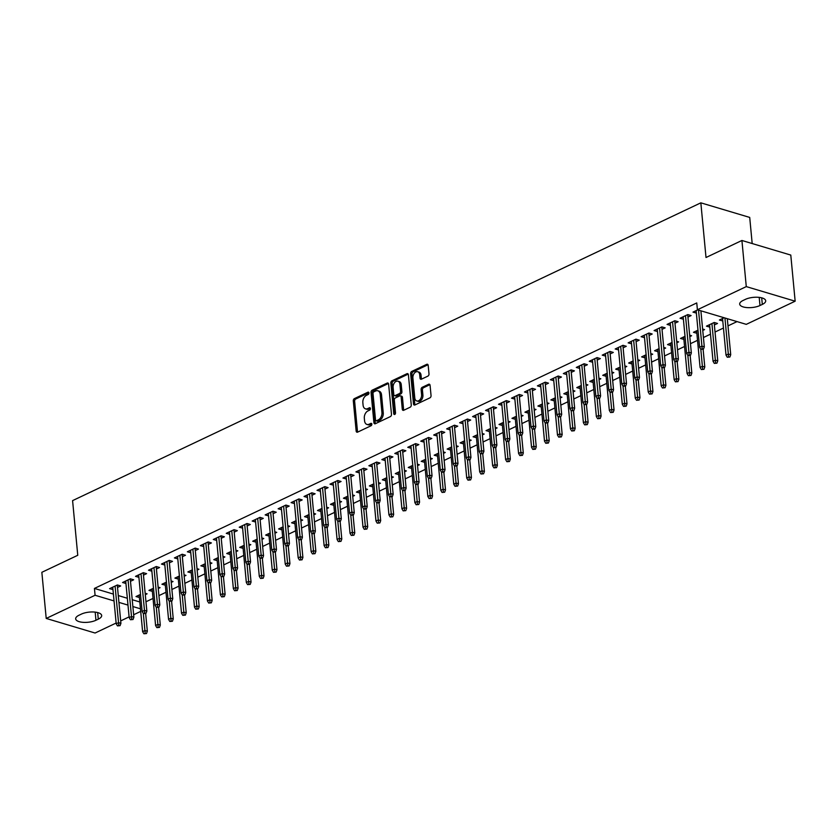 <?xml version="1.0" encoding="UTF-8"?>
<svg xmlns="http://www.w3.org/2000/svg" width="837" height="837" viewBox="0 0 837 837"><rect width="100%" height="100%" fill="white"/><g stroke="black" fill="none" stroke-linecap="round" stroke-linejoin="round"><path stroke-width="1.26" d="M368.939 392.951A1.276 0.858 -73.4 0 0 367.935 392.197L354.417 398.6A1.82 1.224 -73.4 0 0 353.308 400.881L356.154 431.065A1.82 1.224 -73.4 0 0 356.907 432.206A1.82 1.224 -73.4 0 0 357.587 432.143L371.105 425.73A1.276 0.858 -73.4 0 0 370.885 423.386L369.138 424.213A5.838 3.913 -73.4 0 1 366.962 424.443A5.838 3.913 -73.4 0 1 364.555 420.781L364.325 418.259A5.838 3.913 -73.4 0 1 367.882 410.967L369.64 410.14A1.276 0.858 -73.4 0 0 369.41 407.786L367.663 408.623A5.838 3.913 -73.4 0 1 365.487 408.843A5.838 3.913 -73.4 0 1 363.08 405.181L362.85 402.67A5.838 3.913 -73.4 0 1 366.407 395.367L368.165 394.541A1.276 0.858 -73.4 0 0 368.939 392.951M427.874 376.137A1.82 1.224 -73.4 0 0 428.994 373.857L428.188 365.382A1.82 1.224 -73.4 0 0 427.445 364.241A1.82 1.224 -73.4 0 0 426.765 364.315L411.741 371.429A1.82 1.224 -73.4 0 0 410.632 373.71L413.488 403.894A1.82 1.224 -73.4 0 0 414.231 405.035A1.82 1.224 -73.4 0 0 414.911 404.972L429.936 397.847A1.82 1.224 -73.4 0 0 431.045 395.566L430.082 385.344A1.82 1.224 -73.4 0 0 429.329 384.193A1.82 1.224 -73.4 0 0 428.649 384.267L422.225 387.311A1.82 1.224 -73.4 0 0 421.105 389.592L421.586 394.666A4.876 3.275 -73.4 0 1 420.226 399.395A4.876 3.275 -73.4 0 1 416.784 400.954A4.876 3.275 -73.4 0 1 414.775 397.889L412.903 378.021A4.876 3.275 -73.4 0 1 414.263 373.292A4.876 3.275 -73.4 0 1 417.705 371.733A4.876 3.275 -73.4 0 1 419.714 374.798L420.017 378.104A1.82 1.224 -73.4 0 0 420.77 379.255A1.82 1.224 -73.4 0 0 421.45 379.182L427.874 376.137M697.399 309.774L746.28 286.61L795.15 301.194L746.28 324.358L697.399 309.774L696.761 302.942L94.435 588.432L95.083 595.264L114.041 600.924M116.134 623.042L95.083 633.023L46.213 618.438L41.85 572.309L77.757 555.287L72.589 500.62L700.841 202.836L706.009 257.503L741.917 240.481L746.28 286.61M46.213 618.438L95.083 595.264M388.619 384.141A1.82 1.224 -73.4 0 0 387.866 383.001A1.82 1.224 -73.4 0 0 387.186 383.074L372.172 390.188A1.82 1.224 -73.4 0 0 371.053 392.469L373.909 422.654A1.82 1.224 -73.4 0 0 374.662 423.794A1.82 1.224 -73.4 0 0 375.342 423.721L390.356 416.606A1.82 1.224 -73.4 0 0 391.475 414.325L388.619 384.141M391.957 380.814L406.97 373.689A1.82 1.224 -73.4 0 1 407.65 373.626A1.82 1.224 -73.4 0 1 408.404 374.767L411.26 404.951A1.82 1.224 -73.4 0 1 410.14 407.232L403.716 410.276A1.82 1.224 -73.4 0 1 403.036 410.35A1.82 1.224 -73.4 0 1 402.283 409.199L401.132 396.958A1.82 1.224 -73.4 0 0 400.379 395.817A1.82 1.224 -73.4 0 0 399.699 395.891L395.441 397.91A1.82 1.224 -73.4 0 0 394.321 400.191L395.524 412.934A1.276 0.858 -73.4 0 1 393.746 413.771L390.848 383.084A1.82 1.224 -73.4 0 1 391.957 380.814L393.275 381.201L408.226 374.118M752.181 243.546L749.711 217.421L700.841 202.836M687.941 317.066L691.1 315.57L687.794 314.586L680.021 318.269L683.4 319.221M714.359 324.955L717.518 323.459L714.212 322.475L706.428 326.158L709.818 327.11M662.015 329.359L665.164 327.863L661.868 326.88L654.084 330.563L657.474 331.515M685.011 336.307L680.502 338.451L683.892 339.393M689.793 336.6L691.582 335.752L689.657 335.177M636.089 341.642L639.238 340.157L635.942 339.163L628.158 342.856L631.537 343.798M659.085 348.6L654.576 350.734L657.955 351.686M663.867 348.893L665.656 348.035L663.731 347.46M610.163 353.936L613.312 352.44L610.006 351.456L602.232 355.139L605.611 356.091M633.159 360.893L628.65 363.028L632.029 363.98M637.93 361.176L639.73 360.328L637.794 359.753M584.226 366.229L587.386 364.733L584.08 363.75L576.306 367.433L579.685 368.385M607.233 373.176L602.724 375.321L606.103 376.263M612.004 373.469L613.803 372.622L611.868 372.046M558.3 378.512L561.449 377.027L558.153 376.033L550.369 379.726L553.759 380.668M581.296 385.47L576.787 387.604L580.177 388.556M586.078 385.763L587.867 384.905L585.942 384.329M532.374 390.806L535.523 389.31L532.227 388.326L524.443 392.009L527.833 392.961M555.37 397.763L550.861 399.898L554.251 400.85M560.152 398.046L561.941 397.198L560.016 396.623M506.448 403.099L509.597 401.603L506.291 400.62L498.517 404.302L501.897 405.254M529.444 410.046L524.935 412.191L528.314 413.133M534.215 410.339L536.015 409.492L534.09 408.916M480.522 415.382L483.671 413.897L480.365 412.903L472.591 416.596L475.971 417.537M503.518 422.34L499.009 424.474L502.388 425.426M508.289 422.633L510.089 421.775L508.153 421.199M454.585 427.676L457.745 426.179L454.439 425.196L446.665 428.879L450.044 429.831M477.592 434.633L473.072 436.768L476.462 437.72M482.363 434.916L484.163 434.068L482.227 433.493M428.659 439.969L431.808 438.473L428.513 437.489L420.729 441.172L424.118 442.124M451.656 446.916L447.146 449.061L450.536 450.003M456.437 447.209L458.226 446.362L456.301 445.776M402.733 452.252L405.882 450.766L402.587 449.772L394.802 453.466L398.182 454.407M425.73 459.21L421.22 461.344L424.6 462.296M430.511 459.503L432.3 458.645L430.375 458.069M376.807 464.545L379.956 463.049L376.65 462.066L368.876 465.749L372.256 466.701M399.804 471.503L395.294 473.637L398.674 474.589M404.574 471.786L406.374 470.938L404.438 470.363M350.87 476.839L354.03 475.343L350.724 474.359L342.95 478.042L346.33 478.994M373.877 483.786L369.368 485.931L372.747 486.872M378.648 484.079L380.448 483.231L378.512 482.646M324.944 489.122L328.094 487.636L324.798 486.642L317.014 490.336L320.404 491.277M347.941 496.079L343.432 498.214L346.821 499.166M352.722 496.372L354.511 495.514L352.586 494.939M299.018 501.415L302.167 499.919L298.872 498.936L291.088 502.618L294.478 503.571M322.015 508.373L317.505 510.507L320.885 511.459M326.796 508.655L328.585 507.808L326.66 507.232M273.092 513.709L276.241 512.213L272.935 511.229L265.162 514.912L268.541 515.864M296.089 520.656L291.579 522.801L294.959 523.742M300.86 520.949L302.659 520.101L300.724 519.515M247.156 525.992L250.315 524.496L247.009 523.512L239.236 527.205L242.615 528.147M270.163 532.949L265.653 535.084L269.033 536.036M274.934 533.232L276.733 532.384L274.798 531.809M221.23 538.285L224.389 536.789L221.083 535.806L213.299 539.488L216.689 540.44M244.226 545.243L239.717 547.377L243.107 548.329M249.007 545.525L250.807 544.678L248.871 544.102M195.303 550.579L198.453 549.082L195.157 548.099L187.373 551.782L190.763 552.734M218.3 557.526L213.791 559.671L217.181 560.612M223.081 557.819L224.871 556.961L222.945 556.385M169.377 562.862L172.527 561.365L169.22 560.382L161.447 564.075L164.826 565.017M192.374 569.819L187.865 571.953L191.244 572.906M197.145 570.102L198.944 569.254L197.019 568.679M143.451 575.155L146.601 573.659L143.294 572.675L135.521 576.358L138.9 577.31M166.448 582.113L161.939 584.247L165.318 585.199M171.219 582.395L173.018 581.548L171.083 580.972M117.515 587.448L120.674 585.952L117.368 584.969L109.595 588.652L112.974 589.604M140.522 594.396L136.012 596.54L139.392 597.482M145.293 594.688L147.092 593.831L145.157 593.255M94.435 588.432L113.403 594.092M118.289 595.557L127.339 598.256M132.225 599.711L139.821 601.981M145.962 601.772L153.025 598.424M158.925 595.62L165.988 592.272M171.888 589.478L178.951 586.13M184.851 583.337L191.914 579.989M197.814 577.185L204.877 573.837M210.788 571.043L217.85 567.695M223.751 564.902L230.813 561.554M236.714 558.75L243.776 555.402M249.677 552.608L256.739 549.26M262.64 546.467L269.702 543.119M275.603 540.315L282.665 536.967M288.566 534.173L295.628 530.825M301.529 528.032L308.591 524.684M314.492 521.88L321.554 518.532M327.466 515.738L334.528 512.39M340.429 509.597L347.491 506.249M353.392 503.445L360.454 500.097M366.355 497.304L373.417 493.956M379.318 491.162L386.38 487.814M392.281 485.01L399.343 481.662M405.244 478.869L412.306 475.521M418.207 472.727L425.269 469.379M431.17 466.575L438.232 463.227M444.144 460.434L451.206 457.086M457.107 454.292L464.169 450.944M470.07 448.14L477.132 444.792M483.033 441.999L490.095 438.651M495.996 435.857L503.058 432.509M508.959 429.705L516.021 426.357M521.922 423.564L528.984 420.216M534.885 417.422L541.947 414.074M547.858 411.27L554.91 407.922M560.821 405.129L567.884 401.781M573.784 398.987L580.847 395.639M586.747 392.835L593.81 389.487M599.711 386.694L606.773 383.346M612.674 380.553L619.736 377.205M625.637 374.401L632.699 371.053M638.6 368.259L645.662 364.911M651.563 362.118L658.625 358.77M664.536 355.966L671.588 352.618M677.499 349.824L684.561 346.476M690.462 343.683L697.524 340.335M703.425 337.531L710.487 334.183M715.028 332.027L723.45 328.041M727.991 325.886L737.031 321.607M153.485 588.254L148.976 590.388L152.355 591.341M158.256 588.537L160.055 587.689L158.12 587.114M130.478 581.296L133.638 579.8L130.331 578.817L122.558 582.51L125.937 583.452M179.411 575.961L174.902 578.105L178.281 579.047M184.182 576.254L185.981 575.396L184.046 574.82M156.414 569.014L159.564 567.517L156.257 566.534L148.484 570.217L151.863 571.169M205.337 563.678L200.828 565.812L204.207 566.764M210.118 563.96L211.907 563.113L209.982 562.537M182.34 556.72L185.49 555.224L182.194 554.24L174.41 557.923L177.8 558.875M231.263 551.384L226.754 553.519L230.144 554.471M236.044 551.667L237.834 550.819L235.908 550.244M208.267 544.427L211.416 542.931L208.12 541.947L200.336 545.64L203.726 546.582M257.2 539.091L252.69 541.236L256.07 542.177M261.971 539.384L263.77 538.526L261.835 537.95M234.193 532.144L237.352 530.648L234.046 529.664L226.272 533.347L229.652 534.299M283.126 526.808L278.616 528.942L281.996 529.894M287.897 527.09L289.696 526.243L287.761 525.667M260.129 519.85L263.278 518.354L259.972 517.371L252.199 521.053L255.578 522.006M309.052 514.514L304.542 516.649L307.922 517.601M313.833 514.807L315.622 513.949L313.697 513.374M286.055 507.557L289.204 506.071L285.909 505.077L278.125 508.77L281.504 509.712M334.978 502.221L330.469 504.366L333.858 505.307M339.759 502.514L341.548 501.666L339.623 501.081M311.981 495.274L315.13 493.778L311.835 492.794L304.051 496.477L307.441 497.429M360.904 489.938L356.395 492.072L359.784 493.024M365.685 490.22L367.485 489.373L365.549 488.798M337.907 482.98L341.067 481.484L337.761 480.501L329.977 484.184L333.367 485.136M386.84 477.645L382.331 479.779L385.711 480.731M391.611 477.937L393.411 477.08L391.475 476.504M363.833 470.687L366.993 469.201L363.687 468.207L355.913 471.901L359.293 472.842M412.767 465.351L408.257 467.496L411.637 468.438M417.537 465.644L419.337 464.797L417.412 464.211M389.77 458.404L392.919 456.908L389.613 455.924L381.839 459.607L385.219 460.559M438.693 453.068L434.183 455.202L437.563 456.155M443.474 453.351L445.263 452.503L443.338 451.928M415.696 446.111L418.845 444.614L415.55 443.631L407.765 447.314L411.155 448.266M464.619 440.775L460.109 442.909L463.499 443.861M469.4 441.068L471.189 440.21L469.264 439.634M441.622 433.817L444.771 432.331L441.476 431.337L433.692 435.031L437.081 435.972M490.555 428.481L486.046 430.626L489.425 431.568M495.326 428.774L497.126 427.927L495.19 427.341M467.548 421.534L470.708 420.038L467.402 419.055L459.628 422.737L463.007 423.689M516.481 416.198L511.972 418.333L515.351 419.285M521.252 416.481L523.052 415.633L521.116 415.058M493.485 409.241L496.634 407.745L493.328 406.761L485.554 410.444L488.934 411.396M542.407 403.905L537.898 406.039L541.277 406.991M547.189 404.198L548.978 403.34L547.053 402.764M519.411 396.947L522.56 395.462L519.264 394.468L511.48 398.161L514.86 399.103M568.333 391.611L563.824 393.756L567.214 394.698M573.115 391.904L574.904 391.057L572.979 390.481M545.337 384.664L548.486 383.168L545.19 382.185L537.406 385.867L540.796 386.82M594.27 379.328L589.75 381.463L593.14 382.415M599.041 379.611L600.84 378.763L598.905 378.188M571.263 372.371L574.423 370.875L571.116 369.891L563.343 373.574L566.722 374.526M620.196 367.035L615.687 369.169L619.066 370.121M624.967 367.328L626.767 366.47L624.831 365.895M597.199 360.077L600.349 358.592L597.043 357.598L589.269 361.291L592.648 362.233M646.122 354.742L641.613 356.886L644.992 357.828M650.893 355.034L652.693 354.187L650.767 353.612M623.126 347.794L626.275 346.298L622.969 345.315L615.195 348.998L618.574 349.95M672.048 342.459L667.539 344.593L670.929 345.545M676.83 342.741L678.619 341.894L676.694 341.318M649.052 335.501L652.201 334.005L648.905 333.021L641.121 336.704L644.511 337.656M697.974 330.165L693.465 332.299L696.855 333.252M702.756 330.458L704.545 329.6L702.62 329.025M674.978 323.208L678.137 321.722L674.831 320.728L667.047 324.421L670.437 325.363M724.151 317.757L719.401 320.016L722.781 320.958M697.734 309.878L692.984 312.128L696.363 313.08M745.411 299.364A11.885 4.562 -5.4 0 1 758.144 297.281A11.885 4.562 -5.4 0 1 765.698 300.776A11.885 4.562 -5.4 0 1 762.319 304.417L759.986 305.515A11.885 4.562 -5.4 0 1 747.242 307.608A11.885 4.562 -5.4 0 1 739.688 304.113A11.885 4.562 -5.4 0 1 743.078 300.473L745.411 299.364M741.917 240.481L790.787 255.076L795.15 301.194M140.71 611.397L133.648 614.745M129.097 616.9L120.685 620.887M95.952 620.259A11.885 4.562 -5.4 0 1 83.219 622.351A11.885 4.562 -5.4 0 1 75.665 618.857A11.885 4.562 -5.4 0 1 79.044 615.216L81.377 614.107A11.885 4.562 -5.4 0 1 94.121 612.025A11.885 4.562 -5.4 0 1 101.675 615.519A11.885 4.562 -5.4 0 1 98.285 619.16L95.952 620.259L95.188 612.119M118.927 602.389L127.988 605.088M132.874 606.543L140.459 608.813M139.308 597.524L139.078 595.086M112.89 589.635L112.66 587.197M152.271 591.382L152.041 588.934M125.853 583.494L125.623 581.056M165.234 585.23L165.004 582.793M138.816 577.352L138.586 574.904M178.197 579.089L177.967 576.651M151.79 571.2L151.549 568.762M191.171 572.947L190.941 570.499M164.753 565.059L164.523 562.621M204.134 566.795L203.904 564.358M177.716 558.917L177.486 556.469M217.097 560.654L216.867 558.216M190.679 552.765L190.449 550.327M230.06 554.512L229.83 552.064M203.642 546.624L203.412 544.186M243.023 548.361L242.793 545.923M216.605 540.482L216.375 538.034M255.986 542.219L255.756 539.781M229.568 534.33L229.338 531.893M268.949 536.078L268.719 533.629M242.531 528.189L242.301 525.751M281.912 529.926L281.682 527.488M255.494 522.047L255.264 519.599M294.886 523.784L294.645 521.346M268.468 515.895L268.227 513.458M307.849 517.643L307.618 515.194M281.431 509.754L281.201 507.316M320.812 511.491L320.581 509.053M294.394 503.612L294.164 501.164M333.775 505.349L333.544 502.911M307.357 497.46L307.127 495.023M346.738 499.208L346.508 496.759M320.32 491.319L320.09 488.881M359.701 493.056L359.471 490.618M333.283 485.178L333.053 482.729M372.664 486.914L372.434 484.477M346.246 479.026L346.016 476.588M385.627 480.773L385.397 478.325M359.209 472.884L358.979 470.446M398.59 474.621L398.36 472.183M372.172 466.743L371.942 464.294M411.563 468.479L411.323 466.042M385.146 460.591L384.905 458.153M424.526 462.338L424.296 459.89M398.109 454.449L397.878 452.011M437.489 456.186L437.259 453.748M411.072 448.308L410.841 445.859M450.452 450.044L450.222 447.607M424.035 442.156L423.804 439.718M463.416 443.903L463.185 441.455M436.998 436.014L436.768 433.576M476.379 437.751L476.148 435.313M449.961 429.873L449.731 427.425M489.342 431.61L489.111 429.172M462.924 423.721L462.694 421.283M502.305 425.468L502.074 423.02M475.887 417.579L475.657 415.142M515.268 419.316L515.037 416.878M488.85 411.438L488.62 408.99M528.241 413.175L528.001 410.737M501.823 405.286L501.593 402.848M541.204 407.033L540.974 404.585M514.786 399.144L514.556 396.707M554.167 400.881L553.937 398.443M527.749 393.003L527.519 390.555M567.13 394.74L566.9 392.302M540.712 386.851L540.482 384.413M580.093 388.598L579.863 386.15M553.675 380.709L553.445 378.272M593.056 382.446L592.826 380.008M566.639 374.568L566.408 372.12M606.019 376.305L605.789 373.867M579.602 368.416L579.371 365.978M618.982 370.163L618.752 367.715M592.565 362.275L592.334 359.837M631.945 364.011L631.715 361.574M605.528 356.133L605.297 353.685M644.919 357.87L644.678 355.432M618.501 349.981L618.271 347.543M657.882 351.728L657.652 349.28M631.464 343.84L631.234 341.402M670.845 345.576L670.615 343.139M644.427 337.698L644.197 335.25M683.808 339.435L683.578 336.997M657.39 331.546L657.16 329.108M696.771 333.293L696.541 330.845M670.353 325.405L670.123 322.967M709.734 327.141L709.504 324.704M683.316 319.263L683.086 316.815M722.697 321L722.467 318.562M696.279 313.111L696.049 310.673M365.487 408.843L366.805 409.241A5.838 3.913 -73.4 0 0 368.981 409.011L367.663 408.623M370.383 408.351L368.981 409.011M366.962 424.443L368.28 424.83A5.838 3.913 -73.4 0 0 370.456 424.61L369.138 424.213M371.858 423.94L370.456 424.61M368.908 392.752L355.735 398.998A1.82 1.224 -73.4 0 0 354.626 401.279L357.483 431.463A1.82 1.224 -73.4 0 0 357.661 432.101M388.431 383.503L373.49 390.586A1.82 1.224 -73.4 0 0 372.381 392.867L375.227 423.051A1.82 1.224 -73.4 0 0 375.415 423.689M373.794 391.873A1.276 0.858 -73.4 0 0 373.009 393.474L375.52 419.965A1.276 0.858 -73.4 0 0 376.514 420.718L378.366 419.839A5.838 3.913 -73.4 0 0 381.934 412.547L380.218 394.436A5.838 3.913 -73.4 0 0 377.811 390.774A5.838 3.913 -73.4 0 0 375.635 390.994L373.794 391.873M376.043 420.76L377.361 421.157A1.276 0.858 -73.4 0 0 377.843 421.105L376.514 420.718M377.811 390.774L379.13 391.172A5.838 3.913 -73.4 0 1 381.536 394.823L383.252 412.934A5.838 3.913 -73.4 0 1 379.684 420.237L377.843 421.105M400.379 395.817L401.697 396.215A1.82 1.224 -73.4 0 1 402.451 397.355L403.612 409.596A1.82 1.224 -73.4 0 0 403.79 410.245M393.275 381.201A1.82 1.224 -73.4 0 0 392.166 383.482L395.064 414.169A1.276 0.858 -73.4 0 0 395.074 414.273M399.929 384.256A4.876 3.275 -73.4 0 0 397.92 381.201A4.876 3.275 -73.4 0 0 394.478 382.76A4.876 3.275 -73.4 0 0 393.118 387.489L393.788 394.489A1.82 1.224 -73.4 0 0 394.53 395.629A1.82 1.224 -73.4 0 0 395.21 395.556L399.479 393.536A1.82 1.224 -73.4 0 0 400.588 391.256L399.929 384.256L401.247 384.654A4.876 3.275 -73.4 0 0 399.239 381.588L397.92 381.201M394.53 395.629L395.859 396.027A1.82 1.224 -73.4 0 0 396.539 395.953L395.21 395.556M401.247 384.654L401.906 391.653A1.82 1.224 -73.4 0 1 400.797 393.934L396.539 395.953M417.705 371.733L419.023 372.13A4.876 3.275 -73.4 0 1 421.032 375.185L421.346 378.502A1.82 1.224 -73.4 0 0 421.524 379.151M416.784 400.954L418.113 401.352A4.876 3.275 -73.4 0 0 421.545 399.783A4.876 3.275 -73.4 0 0 422.905 395.064L421.586 394.666M429.894 384.696L423.543 387.709A1.82 1.224 -73.4 0 0 422.423 389.99L422.905 395.064M428.01 364.744L413.07 371.827A1.82 1.224 -73.4 0 0 411.95 374.108L414.807 404.292A1.82 1.224 -73.4 0 0 414.985 404.93M143.88 633.766L146.496 633.546L143.88 633.766L142.614 631.632L144.947 630.533L147.333 631.234L145.659 613.542M145.167 633.149L143.347 613.521M142.614 631.632L139.162 595.044M147.333 631.234L146.496 633.546M118.76 625.27L117.462 625.888L120.078 625.657L118.76 625.27L118.54 622.644L116.197 623.753L112.744 587.155M115.077 586.046L118.54 622.644L120.915 623.356L117.285 585M120.078 625.657L120.915 623.356M116.197 623.753L117.462 625.888M156.843 627.624L159.459 627.405L156.843 627.624L155.588 625.49L157.921 624.381L160.296 625.093L158.622 607.39M158.141 627.007L156.31 607.38M155.588 625.49L152.125 588.903M160.296 625.093L159.459 627.405M169.806 621.483L172.422 621.253L169.806 621.483L168.551 619.349L170.884 618.24L173.259 618.951L171.585 601.248M171.104 620.866L169.273 601.228M168.551 619.349L165.088 582.751M173.259 618.951L172.422 621.253M131.723 619.118L130.426 619.736L133.041 619.516L131.723 619.118L131.503 616.503L129.17 617.601L125.707 581.014M128.04 579.905L131.503 616.503L133.878 617.204L130.248 578.859M133.041 619.516L133.878 617.204M129.17 617.601L130.426 619.736M144.686 612.977L143.389 613.594L146.004 613.375L144.686 612.977L144.466 610.351L142.133 611.46L138.67 574.873M141.003 573.763L144.466 610.351L146.841 611.062L143.221 572.717M146.004 613.375L146.841 611.062M142.133 611.46L143.389 613.594M182.769 615.331L185.385 615.111L182.769 615.331L181.514 613.197L183.847 612.098L186.222 612.799L184.548 595.107M184.067 614.714L182.236 595.086M181.514 613.197L178.051 576.609M186.222 612.799L185.385 615.111M195.732 609.19L198.348 608.97L195.732 609.19L194.477 607.055L196.81 605.946L199.185 606.658L197.511 588.955M197.03 608.572L195.199 588.945M194.477 607.055L191.014 570.468M199.185 606.658L198.348 608.97M157.649 606.835L156.352 607.453L158.967 607.223L157.649 606.835L157.429 604.209L155.096 605.318L151.633 568.721M153.966 567.612L157.429 604.209L159.804 604.921L156.184 566.565M158.967 607.223L159.804 604.921M155.096 605.318L156.352 607.453M170.612 600.684L169.315 601.301L171.93 601.081L170.612 600.684L170.392 598.068L168.059 599.166L164.596 562.579M166.929 561.47L170.392 598.068L172.767 598.769L169.147 560.424M171.93 601.081L172.767 598.769M168.059 599.166L169.315 601.301M208.695 603.048L211.311 602.828L208.695 603.048L207.44 600.914L209.773 599.805L212.148 600.516L210.474 582.814M209.993 602.431L208.162 582.793M207.44 600.914L203.977 564.316M212.148 600.516L211.311 602.828M183.575 594.542L182.278 595.159L184.893 594.94L183.575 594.542L183.355 591.916L181.022 593.025L177.559 556.438M179.892 555.329L183.355 591.916L185.73 592.627L182.11 554.282M184.893 594.94L185.73 592.627M181.022 593.025L182.278 595.159M221.659 596.896L224.274 596.676L221.659 596.896L220.403 594.762L222.736 593.663L225.111 594.364L223.437 576.672M222.956 596.279L221.135 576.651M220.403 594.762L216.95 558.174M225.111 594.364L224.274 596.676M196.538 588.401L195.241 589.018L197.856 588.798L196.538 588.401L196.318 585.774L193.985 586.883L190.533 550.286M192.866 549.177L196.318 585.774L198.693 586.486L195.073 548.13M197.856 588.798L198.693 586.486M193.985 586.883L195.241 589.018M234.622 590.755L237.248 590.535L234.622 590.755L233.366 588.62L235.699 587.511L238.085 588.223L236.411 570.52M235.919 590.137L234.098 570.51M233.366 588.62L229.913 552.033M238.085 588.223L237.248 590.535M209.501 582.249L208.204 582.866L210.83 582.646L209.501 582.249L209.281 579.633L206.948 580.732L203.496 544.144M205.829 543.035L209.281 579.633L211.667 580.334L208.036 541.989M210.83 582.646L211.667 580.334M206.948 580.732L208.204 582.866M247.585 584.613L250.211 584.393L247.585 584.613L246.329 582.479L248.662 581.37L251.048 582.081L249.374 564.379M248.882 583.996L247.061 564.358M246.329 582.479L242.876 545.881M251.048 582.081L250.211 584.393M222.464 576.107L221.177 576.724L223.793 576.505L222.464 576.107L222.244 573.481L219.911 574.59L216.459 538.003M218.792 536.894L222.244 573.481L224.63 574.192L220.999 535.847M223.793 576.505L224.63 574.192M219.911 574.59L221.177 576.724M260.558 578.461L263.174 578.241L260.558 578.461L259.292 576.327L261.636 575.228L264.011 575.929L262.337 558.237M261.855 577.854L260.025 558.216M259.292 576.327L255.84 539.739M264.011 575.929L263.174 578.241M235.438 569.966L234.14 570.583L236.756 570.363L235.438 569.966L235.218 567.34L232.885 568.449L229.422 531.851M231.755 530.742L235.218 567.34L237.593 568.051L233.962 529.695M236.756 570.363L237.593 568.051M232.885 568.449L234.14 570.583M273.521 572.32L276.137 572.1L273.521 572.32L272.266 570.185L274.599 569.076L276.974 569.788L275.3 552.085M274.818 571.702L272.988 552.075M272.266 570.185L268.803 533.598M276.974 569.788L276.137 572.1M248.401 563.824L247.103 564.431L249.719 564.211L248.401 563.824L248.181 561.198L245.848 562.297L242.385 525.709M244.718 524.6L248.181 561.198L250.556 561.899L246.925 523.554M249.719 564.211L250.556 561.899M245.848 562.297L247.103 564.431M286.484 566.178L289.1 565.958L286.484 566.178L285.229 564.044L287.562 562.935L289.937 563.646L288.263 545.944M287.782 565.561L285.951 545.923M285.229 564.044L281.766 527.446M289.937 563.646L289.1 565.958M261.364 557.672L260.066 558.289L262.682 558.07L261.364 557.672L261.144 555.046L258.811 556.155L255.348 519.568M257.681 518.459L261.144 555.046L263.519 555.758L259.899 517.412M262.682 558.07L263.519 555.758M258.811 556.155L260.066 558.289M299.447 560.026L302.063 559.807L299.447 560.026L298.192 557.892L300.525 556.793L302.9 557.505L301.226 539.802M300.745 559.419L298.914 539.781M298.192 557.892L294.729 521.305M302.9 557.505L302.063 559.807M274.327 551.531L273.029 552.148L275.645 551.928L274.327 551.531L274.107 548.905L271.774 550.014L268.311 513.416M270.644 512.307L274.107 548.905L276.482 549.616L272.862 511.261M275.645 551.928L276.482 549.616M271.774 550.014L273.029 552.148M312.41 553.885L315.026 553.665L312.41 553.885L311.155 551.75L313.488 550.641L315.863 551.353L314.189 533.65M313.708 553.267L311.877 533.64M311.155 551.75L307.692 515.163M315.863 551.353L315.026 553.665M287.29 545.389L285.992 545.996L288.608 545.776L287.29 545.389L287.07 542.763L284.737 543.862L281.274 507.274M283.607 506.165L287.07 542.763L289.445 543.475L285.825 505.119M288.608 545.776L289.445 543.475M284.737 543.862L285.992 545.996M325.373 547.743L327.989 547.524L325.373 547.743L324.118 545.609L326.451 544.5L328.826 545.211L327.152 527.509M326.671 547.126L324.84 527.488M324.118 545.609L320.655 509.011M328.826 545.211L327.989 547.524M300.253 539.237L298.955 539.855L301.571 539.635L300.253 539.237L300.033 536.611L297.7 537.72L294.237 501.133M296.58 500.024L300.033 536.611L302.408 537.323L298.788 498.978M301.571 539.635L302.408 537.323M297.7 537.72L298.955 539.855M338.336 541.591L340.952 541.372L338.336 541.591L337.081 539.457L339.414 538.358L341.789 539.07L340.115 521.367M339.634 540.984L337.813 521.346M337.081 539.457L333.628 502.87M341.789 539.07L340.952 541.372M313.216 533.096L311.919 533.713L314.534 533.493L313.216 533.096L312.996 530.47L310.663 531.579L307.21 494.981M309.544 493.872L312.996 530.47L315.371 531.181L311.751 492.826M314.534 533.493L315.371 531.181M310.663 531.579L311.919 533.713M351.299 535.45L353.925 535.23L351.299 535.45L350.044 533.315L352.377 532.206L354.762 532.918L353.088 515.215M352.597 534.833L350.776 515.205M350.044 533.315L346.591 496.728M354.762 532.918L353.925 535.23M326.179 526.954L324.882 527.561L327.508 527.341L326.179 526.954L325.959 524.328L323.626 525.427L320.173 488.839M322.507 487.73L325.959 524.328L328.345 525.04L324.714 486.684M327.508 527.341L328.345 525.04M323.626 525.427L324.882 527.561M364.262 529.308L366.888 529.089L364.262 529.308L363.007 527.174L365.34 526.065L367.725 526.776L366.051 509.074M365.56 528.691L363.739 509.053M363.007 527.174L359.554 490.576M367.725 526.776L366.888 529.089M339.142 520.802L337.855 521.42L340.471 521.2L339.142 520.802L338.922 518.176L336.589 519.285L333.136 482.698M335.47 481.589L338.922 518.176L341.308 518.888L337.677 480.543M340.471 521.2L341.308 518.888M336.589 519.285L337.855 521.42M377.236 523.156L379.852 522.937L377.236 523.156L375.97 521.022L378.314 519.923L380.689 520.635L379.015 502.932M378.533 522.55L376.702 502.911M375.97 521.022L372.517 484.435M380.689 520.635L379.852 522.937M352.115 514.661L350.818 515.278L353.434 515.058L352.115 514.661L351.896 512.035L349.563 513.144L346.099 476.546M348.433 475.447L351.896 512.035L354.271 512.746L350.64 474.391M353.434 515.058L354.271 512.746M349.563 513.144L350.818 515.278M390.199 517.015L392.815 516.795L390.199 517.015L388.943 514.881L391.277 513.772L393.652 514.483L391.978 496.78M391.496 516.398L389.665 496.77M388.943 514.881L385.48 478.293M393.652 514.483L392.815 516.795M365.078 508.519L363.781 509.126L366.397 508.906L365.078 508.519L364.859 505.893L362.526 506.992L359.063 470.404M361.396 469.295L364.859 505.893L367.234 506.605L363.603 468.249M366.397 508.906L367.234 506.605M362.526 506.992L363.781 509.126M403.162 510.873L405.778 510.654L403.162 510.873L401.906 508.739L404.24 507.63L406.615 508.341L404.941 490.639M404.459 510.256L402.628 490.618M401.906 508.739L398.443 472.141M406.615 508.341L405.778 510.654M378.042 502.367L376.744 502.985L379.36 502.765L378.042 502.367L377.822 499.741L375.489 500.85L372.026 464.263M374.359 463.154L377.822 499.741L380.197 500.453L376.577 462.108M379.36 502.765L380.197 500.453M375.489 500.85L376.744 502.985M416.125 504.721L418.741 504.502L416.125 504.721L414.87 502.587L417.203 501.489L419.578 502.2L417.904 484.497M417.422 504.115L415.591 484.477M414.87 502.587L411.406 466M419.578 502.2L418.741 504.502M391.005 496.226L389.707 496.843L392.323 496.623L391.005 496.226L390.785 493.6L388.452 494.709L384.989 458.111M387.322 457.012L390.785 493.6L393.16 494.311L389.54 455.956M392.323 496.623L393.16 494.311M388.452 494.709L389.707 496.843M429.088 498.58L431.704 498.36L429.088 498.58L427.833 496.446L430.166 495.337L432.541 496.048L430.867 478.345M430.385 497.963L428.554 478.335M427.833 496.446L424.369 459.858M432.541 496.048L431.704 498.36M403.968 490.084L402.67 490.691L405.286 490.472L403.968 490.084L403.748 487.458L401.415 488.557L397.952 451.97M400.285 450.861L403.748 487.458L406.123 488.17L402.503 449.814M405.286 490.472L406.123 488.17M401.415 488.557L402.67 490.691M442.051 492.438L444.667 492.219L442.051 492.438L440.796 490.304L443.129 489.195L445.504 489.907L443.83 472.204M443.348 491.821L441.517 472.183M440.796 490.304L437.332 453.706M445.504 489.907L444.667 492.219M416.931 483.932L415.633 484.55L418.249 484.33L416.931 483.932L416.711 481.306L414.378 482.415L410.915 445.828M413.258 444.719L416.711 481.306L419.086 482.018L415.466 443.673M418.249 484.33L419.086 482.018M414.378 482.415L415.633 484.55M455.014 486.287L457.63 486.067L455.014 486.287L453.759 484.152L456.092 483.054L458.467 483.765L456.803 466.063M456.311 485.68L454.491 466.042M453.759 484.152L450.306 447.565M458.467 483.765L457.63 486.067M429.894 477.791L428.596 478.408L431.212 478.189L429.894 477.791L429.674 475.165L427.341 476.274L423.888 439.676M426.221 438.578L429.674 475.165L432.049 475.876L428.429 437.521M431.212 478.189L432.049 475.876M427.341 476.274L428.596 478.408M467.977 480.145L470.603 479.925L467.977 480.145L466.722 478.011L469.055 476.902L471.44 477.613L469.766 459.911M469.275 479.528L467.454 459.9M466.722 478.011L463.269 441.423M471.44 477.613L470.603 479.925M442.857 471.649L441.559 472.256L444.185 472.037L442.857 471.649L442.637 469.023L440.304 470.122L436.851 433.535M439.184 432.426L442.637 469.023L445.022 469.735L441.392 431.379M444.185 472.037L445.022 469.735M440.304 470.122L441.559 472.256M480.951 474.004L483.566 473.784L480.951 474.004L479.685 471.869L482.018 470.76L484.403 471.472L482.729 453.769M482.238 473.386L480.417 453.748M479.685 471.869L476.232 435.271M484.403 471.472L483.566 473.784M455.82 465.498L454.533 466.115L457.148 465.895L455.82 465.498L455.6 462.871L453.267 463.98L449.814 427.393M452.147 426.284L455.6 462.871L457.985 463.583L454.355 425.238M457.148 465.895L457.985 463.583M453.267 463.98L454.533 466.115M493.914 467.852L496.529 467.632L493.914 467.852L492.648 465.717L494.991 464.619L497.366 465.33L495.692 447.628M495.211 467.245L493.38 447.607M492.648 465.717L489.195 429.13M497.366 465.33L496.529 467.632M468.793 459.356L467.496 459.973L470.112 459.754L468.793 459.356L468.574 456.73L466.24 457.839L462.777 421.241M465.11 420.143L468.574 456.73L470.949 457.441L467.318 419.086M470.112 459.754L470.949 457.441M466.24 457.839L467.496 459.973M506.877 461.71L509.492 461.49L506.877 461.71L505.621 459.576L507.954 458.467L510.329 459.178L508.655 441.476M508.174 461.093L506.343 441.465M505.621 459.576L502.158 422.988M510.329 459.178L509.492 461.49M481.756 453.215L480.459 453.821L483.075 453.602L481.756 453.215L481.537 450.588L479.203 451.687L475.74 415.1M478.073 413.991L481.537 450.588L483.912 451.3L480.281 412.944M483.075 453.602L483.912 451.3M479.203 451.687L480.459 453.821M519.84 455.569L522.455 455.349L519.84 455.569L518.584 453.434L520.917 452.325L523.292 453.037L521.618 435.334M521.137 454.951L519.306 435.313M518.584 453.434L515.121 416.836M523.292 453.037L522.455 455.349M494.719 447.063L493.422 447.68L496.038 447.46L494.719 447.063L494.5 444.437L492.166 445.546L488.703 408.958M491.037 407.849L494.5 444.437L496.875 445.148L493.255 406.803M496.038 447.46L496.875 445.148M492.166 445.546L493.422 447.68M532.803 449.417L535.418 449.197L532.803 449.417L531.547 447.282L533.88 446.184L536.255 446.895L534.581 429.193M534.1 448.81L532.269 429.172M531.547 447.282L528.084 410.695M536.255 446.895L535.418 449.197M507.682 440.921L506.385 441.538L509.001 441.319L507.682 440.921L507.463 438.295L505.129 439.404L501.666 402.806M504 401.708L507.463 438.295L509.838 439.006L506.218 400.651M509.001 441.319L509.838 439.006M505.129 439.404L506.385 441.538M545.766 443.275L548.381 443.055L545.766 443.275L544.51 441.141L546.843 440.032L549.218 440.743L547.544 423.041M547.063 442.658L545.232 423.03M544.51 441.141L541.047 404.553M549.218 440.743L548.381 443.055M520.645 434.78L519.348 435.386L521.964 435.167L520.645 434.78L520.426 432.154L518.093 433.252L514.629 396.665M516.963 395.556L520.426 432.154L522.801 432.865L519.181 394.509M521.964 435.167L522.801 432.865M518.093 433.252L519.348 435.386M558.729 437.134L561.345 436.914L558.729 437.134L557.473 434.999L559.807 433.89L562.182 434.602L560.508 416.899M560.026 436.516L558.195 416.878M557.473 434.999L554.01 398.402M562.182 434.602L561.345 436.914M533.608 428.628L532.311 429.245L534.927 429.025L533.608 428.628L533.389 426.002L531.056 427.111L527.592 390.523M529.936 389.414L533.389 426.002L535.764 426.713L532.144 388.368M534.927 429.025L535.764 426.713M531.056 427.111L532.311 429.245M571.692 430.982L574.308 430.762L571.692 430.982L570.436 428.847L572.77 427.749L575.145 428.46L573.481 410.758M572.989 430.375L571.169 410.737M570.436 428.847L566.984 392.26M575.145 428.46L574.308 430.762M546.571 422.486L545.274 423.103L547.9 422.884L546.571 422.486L546.352 419.86L544.019 420.969L540.566 384.371M542.899 383.273L546.352 419.86L548.737 420.572L545.107 382.216M547.9 422.884L548.737 420.572M544.019 420.969L545.274 423.103M584.655 424.84L587.281 424.621L584.655 424.84L583.399 422.706L585.733 421.597L588.118 422.308L586.444 404.606M585.952 424.223L584.132 404.595M583.399 422.706L579.947 386.119M588.118 422.308L587.281 424.621M559.534 416.345L558.237 416.952L560.863 416.732L559.534 416.345L559.315 413.719L556.982 414.817L553.529 378.23M555.862 377.121L559.315 413.719L561.7 414.43L558.07 376.075M560.863 416.732L561.7 414.43M556.982 414.817L558.237 416.952M597.628 418.699L600.244 418.479L597.628 418.699L596.362 416.564L598.696 415.455L601.081 416.167L599.407 398.464M598.915 418.082L597.095 398.443M596.362 416.564L592.91 379.967M601.081 416.167L600.244 418.479M572.498 410.193L571.211 410.81L573.826 410.59L572.498 410.193L572.278 407.567L569.945 408.676L566.492 372.088M568.825 370.979L572.278 407.567L574.663 408.278L571.033 369.933M573.826 410.59L574.663 408.278M569.945 408.676L571.211 410.81M610.591 412.547L613.207 412.327L610.591 412.547L609.336 410.412L611.669 409.314L614.044 410.025L612.37 392.323M611.889 411.94L610.058 392.302M609.336 410.412L605.873 373.825M614.044 410.025L613.207 412.327M585.471 404.051L584.174 404.669L586.789 404.449L585.471 404.051L585.251 401.425L582.918 402.534L579.455 365.936M581.788 364.838L585.251 401.425L587.626 402.137L583.996 363.781M586.789 404.449L587.626 402.137M582.918 402.534L584.174 404.669M623.555 406.405L626.17 406.186L623.555 406.405L622.299 404.271L624.632 403.162L627.007 403.873L625.333 386.171M624.852 405.788L623.021 386.16M622.299 404.271L618.836 367.684M627.007 403.873L626.17 406.186M598.434 397.91L597.137 398.517L599.752 398.297L598.434 397.91L598.214 395.284L595.881 396.382L592.418 359.795M594.751 358.686L598.214 395.284L600.589 395.995L596.959 357.64M599.752 398.297L600.589 395.995M595.881 396.382L597.137 398.517M636.518 400.264L639.133 400.044L636.518 400.264L635.262 398.13L637.595 397.02L639.97 397.732L638.296 380.029M637.815 399.647L635.984 380.019M635.262 398.13L631.799 361.532M639.97 397.732L639.133 400.044M611.397 391.758L610.1 392.375L612.715 392.155L611.397 391.758L611.177 389.132L608.844 390.241L605.381 353.653M607.714 352.544L611.177 389.132L613.552 389.843L609.932 351.498M612.715 392.155L613.552 389.843M608.844 390.241L610.1 392.375M649.481 394.112L652.096 393.892L649.481 394.112L648.225 391.978L650.558 390.879L652.933 391.59L651.259 373.888M650.778 393.505L648.947 373.867M648.225 391.978L644.762 355.39M652.933 391.59L652.096 393.892M624.36 385.616L623.063 386.234L625.678 386.014L624.36 385.616L624.14 382.99L621.807 384.099L618.344 347.501M620.677 346.403L624.14 382.99L626.515 383.702L622.895 345.346M625.678 386.014L626.515 383.702M621.807 384.099L623.063 386.234M662.444 387.97L665.059 387.751L662.444 387.97L661.188 385.836L663.521 384.727L665.896 385.438L664.222 367.736M663.741 387.353L661.91 367.725M661.188 385.836L657.725 349.249M665.896 385.438L665.059 387.751M637.323 379.475L636.026 380.082L638.641 379.862L637.323 379.475L637.103 376.849L634.77 377.947L631.307 341.36M633.64 340.251L637.103 376.849L639.478 377.56L635.858 339.205M638.641 379.862L639.478 377.56M634.77 377.947L636.026 380.082M675.407 381.829L678.022 381.609L675.407 381.829L674.151 379.695L676.484 378.586L678.859 379.297L677.185 361.594M676.704 381.212L674.873 361.584M674.151 379.695L670.688 343.097M678.859 379.297L678.022 381.609M650.286 373.323L648.989 373.94L651.604 373.72L650.286 373.323L650.067 370.697L647.733 371.806L644.281 335.218M646.614 334.109L650.067 370.697L652.442 371.408L648.821 333.063M651.604 373.72L652.442 371.408M647.733 371.806L648.989 373.94M688.37 375.677L690.985 375.457L688.37 375.677L687.114 373.543L689.447 372.444L691.822 373.156L690.159 355.453M689.667 375.07L687.847 355.432M687.114 373.543L683.662 336.955M691.822 373.156L690.985 375.457M663.249 367.181L661.952 367.799L664.578 367.579L663.249 367.181L663.03 364.555L660.696 365.664L657.244 329.067M659.577 327.968L663.03 364.555L665.415 365.267L661.785 326.911M664.578 367.579L665.415 365.267M660.696 365.664L661.952 367.799M701.333 369.535L703.959 369.316L701.333 369.535L700.077 367.401L702.41 366.292L704.796 367.004L703.122 349.301M702.63 368.918L700.81 349.291M700.077 367.401L696.625 330.814M704.796 367.004L703.959 369.316M676.212 361.04L674.915 361.647L677.541 361.427L676.212 361.04L675.993 358.414L673.659 359.512L670.207 322.925M672.54 321.816L675.993 358.414L678.378 359.125L674.748 320.77M677.541 361.427L678.378 359.125M673.659 359.512L674.915 361.647M714.306 363.394L716.922 363.174L714.306 363.394L713.04 361.26L715.373 360.151L717.759 360.862L714.128 322.507M715.593 362.777L711.921 323.563M713.04 361.26L709.588 324.662M717.759 360.862L716.922 363.174M689.175 354.888L687.888 355.505L690.504 355.286L689.175 354.888L688.956 352.262L686.622 353.371L683.17 316.784M685.503 315.675L688.956 352.262L691.341 352.973L687.711 314.628M690.504 355.286L691.341 352.973M686.622 353.371L687.888 355.505M727.269 357.242L729.885 357.022L727.269 357.242L726.014 355.118L728.347 354.009L730.722 354.721L727.311 318.709M728.567 356.635L724.936 317.997M726.014 355.118L722.551 318.52M730.722 354.721L729.885 357.022M702.149 348.747L700.851 349.364L703.467 349.144L702.149 348.747L701.929 346.12L699.596 347.229L696.133 310.632M698.518 310.108L701.929 346.12L704.304 346.832L700.893 310.82M703.467 349.144L704.304 346.832M699.596 347.229L700.851 349.364M368.782 392.448L367.935 392.197M371.733 423.637L370.885 423.386M370.257 408.037L369.41 407.786M357.483 431.463L356.154 431.065M354.626 401.279L353.308 400.881M355.735 398.998L354.417 398.6M375.227 423.051L373.909 422.654M372.381 392.867L371.053 392.469M373.49 390.586L372.172 390.188M388.399 383.43L387.186 383.074M379.684 420.237L378.366 419.839M383.252 412.934L381.934 412.547M381.536 394.823L380.218 394.436M408.184 374.055L406.97 373.689M403.612 409.596L402.283 409.199M402.451 397.355L401.132 396.958M395.064 414.169L393.746 413.771M392.166 383.482L390.848 383.084M400.797 393.934L399.479 393.536M401.906 391.653L400.588 391.256M421.346 378.502L420.017 378.104M421.032 375.185L419.714 374.798M422.423 389.99L421.105 389.592M423.543 387.709L422.225 387.311M429.862 384.633L428.649 384.267M414.807 404.292L413.488 403.894M411.95 374.108L410.632 373.71M413.07 371.827L411.741 371.429M427.969 364.67L426.765 364.315M98.285 619.16L97.667 612.569M762.319 304.417L761.691 297.826M759.986 305.515L759.211 297.376"/></g></svg>
